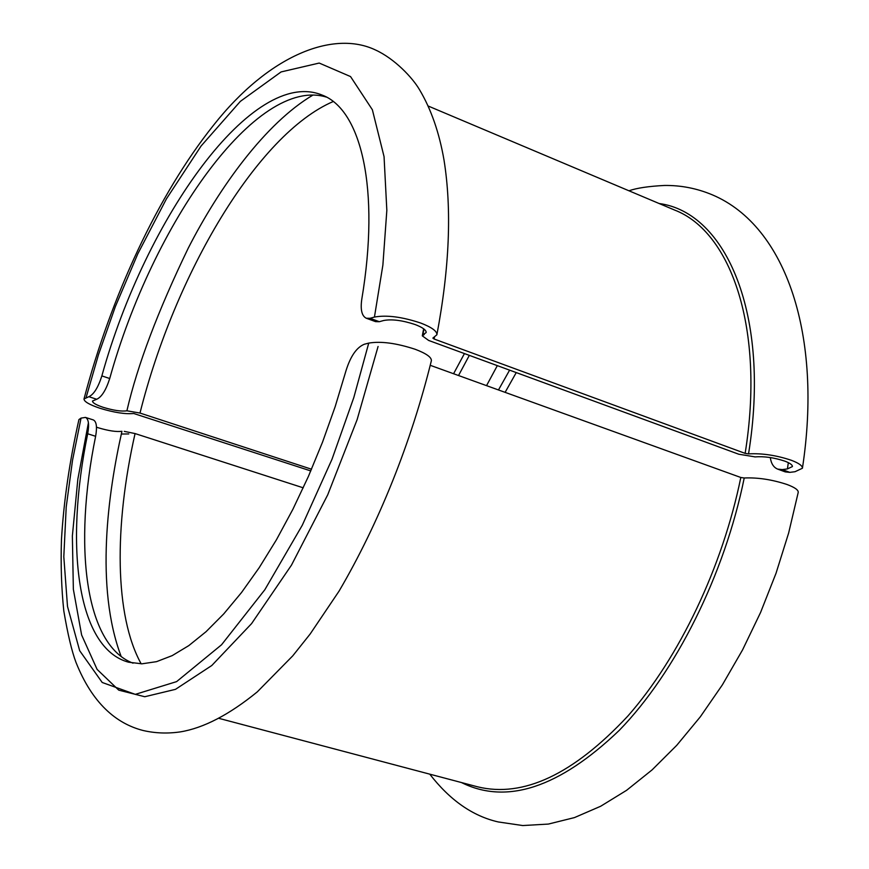 <?xml version="1.0" encoding="UTF-8"?>
<svg xmlns="http://www.w3.org/2000/svg" width="869" height="869" viewBox="0 0 869 869"><rect width="100%" height="100%" fill="white"/><g stroke="black" fill="none" stroke-linecap="round" stroke-linejoin="round"><path stroke-width="1.3" d="M96.481 427.168L98.262 427.765C108.636 430.861 116.522 432.034 121.942 431.285C108.169 492.43 94.83 586.749 121.182 656.529M429.753 774.149C449.925 800.197 472.747 816.121 498.219 821.944L522.758 825.55L548.372 824.073L574.474 817.588L600.653 806.258L626.614 790.301L652.076 769.901L676.745 745.32L700.295 716.838L722.367 684.87L742.571 649.882L760.571 612.471L776.028 573.268L788.65 532.99L798.231 492.354C798.448 489.997 794.733 487.379 787.075 484.511C772.052 479.569 757.779 477.396 744.222 477.993C724.55 574.898 675.55 672.541 619.195 730.427C559.288 787.694 506.692 805.052 461.406 782.524M81.045 418.108L78.938 419.564C69.542 461.298 63.719 501.402 61.449 539.877C60.667 564.883 61.46 588.595 63.817 611.026C67.739 634.131 71.79 651.261 76.005 662.417C92.223 703.13 116.109 723.595 143.059 730.481C155.127 733.284 167.565 733.751 180.35 731.883C203.531 728.081 229.166 714.763 257.267 691.898L292.766 655.834L310.146 634.022L339.051 591.137C378.634 523.692 411.156 442.636 431.361 360.765C431.676 357.311 426.288 353.487 415.208 349.284C396.362 343.114 380.872 341.05 368.738 343.103L364.339 344.243C356.648 347.372 350.555 356.16 346.036 370.607L335.206 406.529L322.584 441.995L308.408 476.418L292.929 509.201L276.429 539.79L259.179 567.707L241.506 592.539L223.691 613.959L206.029 631.709L188.79 645.624L172.225 655.606L156.539 661.657L141.929 663.818L128.558 662.2C77.222 648.415 64.425 546.634 87.693 433.761C89.344 424.43 88.616 418.977 85.488 417.413L81.045 418.108L72.529 460.277L66.218 506.985L63.806 556.747L67.5 606.41L79.676 650.707L102.205 682.48L135.292 694.364L176.603 681.622L221.552 644.776L264.828 589.736L302.314 525.18L332.001 459.256L353.792 397.6L368.738 343.103M121.323 434.033L128.775 433.935M219.097 718.402L477.624 786.825C523.257 797.948 573.301 774.398 627.766 716.154C679.113 657.866 722.53 567.131 740.812 477.483L430.296 365.328M740.812 477.483L744.222 477.993M303.259 487.824L135.064 433.566L124.267 431.372M378.08 346.47L357.126 419.629L327.711 494.841L291.473 565.132L251.586 623.605L211.797 665.502L175.484 689.345L144.754 696.732L118.749 690.149L97.1 669.402L81.621 634.989L73.354 589.28L72.366 535.967L77.841 479.188L88.41 422.747M85.488 417.413L93.363 419.944C96.513 421.53 97.263 426.972 95.623 436.303C73.268 545.71 84.804 644.852 133.022 663.177M754.792 456.833L738.769 454.226L428.645 340.442L422.312 335.858L424.246 334.511L422.855 334.869L423.963 329.036M312.916 95.09C265.479 123.192 219.336 187.248 188.215 248.23C157.854 311.102 137.411 365.295 126.896 410.798L139.996 413.057L311.536 469.227M326.342 97.078C256.551 75.907 152.64 223.767 109.722 378.526C106.007 390.105 101.673 397.024 96.709 399.262L92.483 401.043C92.483 402.814 96.068 404.911 103.248 407.344C113.578 410.461 121.464 411.613 126.896 410.798M422.855 334.869L426.158 332.545C426.299 330.101 422.649 327.439 415.197 324.572C402.51 320.357 392.028 318.988 383.75 320.487L379.318 321.704L375.571 321.639L366.305 318.25L370.042 318.293L374.441 317.066C386.607 314.839 402.065 316.837 420.835 323.083C431.763 327.309 437.118 331.208 436.879 334.782L432.871 338.095L434.131 339.019L745.146 453.379C765.089 329.416 731.459 231.838 674.594 210.048L428.221 106.04M770.292 457.55C771.161 463.601 773.627 467.468 777.701 469.119L782.219 469.586L787.423 468.923L788.335 462.634M497.318 365.643L486.542 385.64M787.423 468.923L792.409 466.566C792.495 464.904 789.964 463.09 784.816 461.135C774.007 457.572 763.992 456.16 754.781 456.92M659.136 203.52C726.365 212.405 770.955 315.241 748.546 453.879C762.113 453.151 776.365 455.28 791.322 460.277C798.861 463.155 802.565 465.806 802.424 468.239L795.026 471.715L789.812 472.367L785.283 471.9L777.701 469.119M310.809 470.933L133.707 413.492C125.386 414.317 114.111 412.569 99.881 408.245C89.301 404.661 84.011 401.565 84.011 398.958L88.877 396.698C93.819 394.439 98.143 387.509 101.858 375.908C145.753 217.456 253.313 66.457 322.225 95.112C361.243 109.635 380.285 188.975 361.776 299.305C360.298 309.712 361.808 316.023 366.305 318.25M516.251 372.584L505.117 392.353M498.469 389.953L509.603 370.151M748.546 453.879L745.146 453.379M141.158 663.829C114.502 615.632 114.078 526.256 135.064 433.566M87.693 433.761L95.623 436.303M86.129 397.459L98.458 354.769L115.381 306.54L137.845 253.748L166.468 198.805L201.108 145.981L240.322 101.401L281.078 71.931L319.205 63.057L350.544 76.57L372.366 109.755L384.055 156.637L386.835 210.352L382.881 265.11L374.441 317.066M789.812 472.367L782.219 469.586M434.457 337.335L434.131 339.019M464.437 353.574L453.575 373.735M139.996 413.057C174.745 274.354 257.202 134.163 333.185 101.543M109.722 378.526L101.858 375.908M379.318 321.704L370.042 318.293M88.877 396.698L96.709 399.262M802.424 468.239C822.574 337.031 786.879 226.353 712.363 194.852C696.905 188.367 680.894 185.238 664.351 185.466C648.556 186.27 636.76 188.041 628.971 190.778M436.879 334.782C449.534 267.706 451.913 209.451 444.005 160.015C439.269 132.675 431.143 109.288 419.618 89.876C412.579 77.721 394.678 58.755 375.451 49.967C333.663 30.024 269.14 54.704 213.437 125.353C158.125 194.634 110.863 296.709 84.011 398.958M469.325 355.378L458.528 375.527M422.301 335.858L423.648 328.786"/></g></svg>
